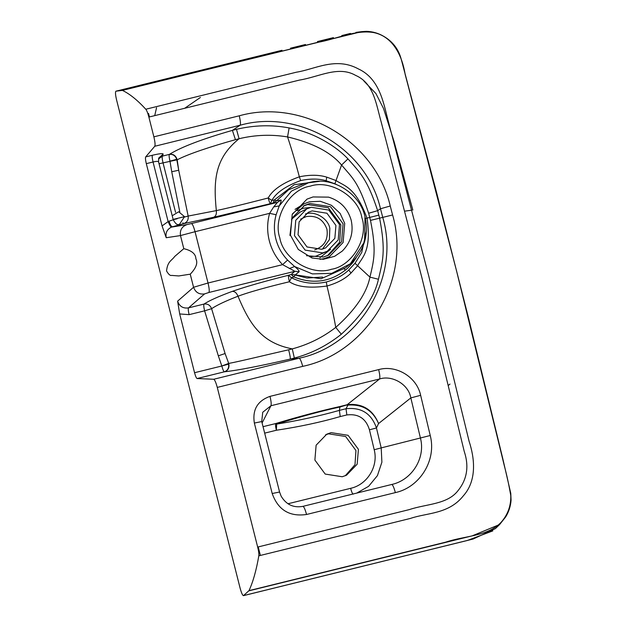 <?xml version="1.0" encoding="UTF-8"?>
<svg xmlns="http://www.w3.org/2000/svg" width="627" height="627" viewBox="0 0 627 627"><rect width="100%" height="100%" fill="white"/><g stroke="black" fill="none" stroke-linecap="round" stroke-linejoin="round"><path stroke-width="0.94" d="M204.582 293.906C199.182 294.643 195.514 292.433 193.563 287.276L177.613 301.156C179.455 306.415 183.084 308.664 188.508 307.888L204.582 293.906L208.885 292.488C209.543 291.351 209.253 288.193 208.031 283.012L193.563 287.276L190.247 274.171C196.165 268.035 198.038 262.909 195.89 258.802C195.742 253.904 191.705 250.526 183.797 248.676L174.706 256.451C171.782 260.714 167.613 261.044 166.539 270.958C168.545 274.399 170.254 275.88 171.665 275.41L178.773 275.951L190.247 274.171M177.613 301.156L179.69 313.955L194.558 372.712C195.506 376.239 196.353 378.183 197.09 378.536L213.721 379.257C214.755 379.758 215.939 382.47 217.271 387.408L257.673 547.058C258.653 551.07 259.029 553.994 258.81 555.828C256.365 570.155 253.096 581.762 249.005 590.642L243.472 595.65L473.095 539.04L495.432 528.592L499.68 524.478L472.256 535.834L248.864 590.846M183.797 248.676L180.482 235.572C179.737 230.101 181.924 226.433 187.034 224.576L171.508 227.115C167.095 229.278 165.332 232.813 166.218 237.727L180.482 235.572L195.044 231.708C193.672 226.598 192.465 223.878 191.439 223.557L187.034 224.576M171.508 227.115C170.709 226.911 169.58 225.054 168.122 221.558L162.072 225.924L166.218 237.727M159.046 163.757L177.182 159.799C188.798 153.787 211.377 146.42 235.438 139.68L232.398 130.377L236.465 129.319C254.248 125.118 271.805 124.655 289.125 127.932C315.303 132.454 337.444 147.572 347.961 158.882C360.251 172.817 367.328 179.291 377.65 210.664L379.57 218.016C386.06 251.568 382.682 260.965 378.449 279.258C374.617 296.728 362.249 315.06 341.331 334.254C326.855 345.72 311.196 353.659 294.345 358.056L290.285 359.067C259.946 366.05 238.072 370.283 224.662 371.78L224.356 371.819C227.672 370.573 229.082 368.018 228.589 364.146L228.416 363.503L221.817 365.996L218.329 355.83L204.614 310.835L211.597 308.688C216.848 305.161 225.649 301.007 237.994 296.226C255.15 289.893 282.409 283.435 289.392 281.758L291.437 277.761L293.851 276.93L291.124 274.485L295.286 274.869L299.142 271.718C299.345 270.84 297.825 269.108 294.588 266.514L287.597 260.08C281.844 254.037 277.926 246.975 275.841 238.895C273.827 230.791 273.921 222.742 276.131 214.74L269.602 213.345L273.701 206.902L279.25 205.899C280.912 202.278 281.499 200.326 280.998 200.037L276.538 200.781L273.051 203.054L270.456 203.665C269.9 203.422 269.14 201.526 268.199 197.983C261.24 199.739 234.145 206.808 216.331 210.609L188.155 216.064C188.594 219.881 187.089 222.405 183.648 223.62L172.605 226.762C171.304 226.668 170.121 224.811 169.063 221.182L168.122 221.558L153.051 161.985L146.31 163.647L162.072 225.924M492.83 530.881L467.178 540.537L243.589 595.579C242.68 595.736 241.52 593.267 240.117 588.165L116.583 99.967C115.384 94.779 115.172 91.848 115.964 91.181L122.43 90.406L317.035 42.495C336.527 39.188 355.219 29.524 373.527 32.541C392.737 36.319 402.079 55.356 405.144 74.315L456.542 270.84L504.304 465.673C506.867 475.376 509.022 485.369 510.778 495.659C511.052 505.934 507.752 514.9 500.871 522.557C487.438 536.461 465.077 535.638 445.687 542.159L249.005 590.642M115.932 91.189L178.17 75.859L115.932 91.189M178.17 75.859L281.985 50.293M122.43 90.406C129.64 93.838 137.431 100.116 145.801 109.231L296.453 72.191C314.864 69.338 335.649 56.571 358.338 68.899C379.986 78.798 383.638 103.894 388.215 121.019L428.75 276.021L469.121 441.353C474.498 457.592 477.304 480.29 463.322 495.855C448.689 514.305 426.971 512.706 410.426 518.427L258.81 555.828M145.801 109.231C146.804 110.477 147.823 113.095 148.873 117.077L299.534 80.068C318.986 76.933 338.337 65.412 355.603 75.381C373.888 83.297 376.059 103.941 381.357 122.665L421.853 277.542L464.199 451.299C469.192 466.198 467.146 479.287 458.078 490.573C447.419 504.547 426.501 503.842 409.29 509.61L257.673 547.058M148.873 117.077L153.866 136.835C155.057 141.843 155.355 144.986 154.767 146.263L145.668 156.915C145.252 157.824 145.464 160.065 146.31 163.647M154.767 146.263L240.157 125.228C240.752 123.981 240.454 120.839 239.255 115.807C301.532 98.188 375.079 140.44 390.26 206.001L392.596 214.967C411.602 280.261 366.701 352.962 302.716 366.364C301.375 361.395 300.192 358.675 299.165 358.213L213.721 379.257M179.808 211.95L171.735 171.727L178.711 170.254L176.751 159.289C175.348 155.661 172.88 154.03 169.337 154.399L169.611 154.242C181.532 146.906 202.466 138.951 232.398 130.377L240.157 125.228C298.186 108.722 366.544 147.839 380.495 208.76L390.26 206.001M235.438 139.68L239.091 138.724C255.213 134.844 271.366 134.249 287.558 136.929C312.865 142.909 330.868 152.283 341.566 165.042C352.868 178.342 358.393 182.096 368.629 213.251L377.65 210.664L380.495 208.76L382.831 217.71C400.622 278.286 358.824 345.751 299.165 358.213L290.285 359.067C290.466 357.821 289.917 354.725 288.632 349.795C264.398 355.305 241.034 361.097 228.714 363.441L225.085 353.534L218.329 355.83M261.663 421.587L254.358 423.053C252.266 409.744 257.478 400.849 269.994 396.374L378.669 369.601C396.131 364.585 416.83 376.898 420.639 395.316L430.24 435.506C436.8 460.563 419.487 487.461 395.355 492.61L306.548 514.485C305.153 509.343 303.946 506.632 302.919 506.35L391.726 484.475C392.745 484.726 393.952 487.438 395.355 492.61M306.548 514.485C289.525 516.938 278.067 509.947 272.189 493.512L279.493 492.046M262.102 422.982L270.935 405.74L379.601 378.974C392.047 374.875 408.608 384.273 410.834 397.91L420.435 438.069C425.804 458.361 411.563 480.227 391.718 484.475L302.919 506.35C293.483 508.058 286.218 504.657 281.131 496.153L279.564 491.983L261.733 421.516L262.737 412.26L270.935 405.74C271.475 404.384 271.162 401.264 269.994 396.374M263.042 426.673L275.7 423.554C298.162 416.775 319.598 411.093 339.999 406.508L347.131 404.744L379.601 378.974C380.134 377.595 379.821 374.468 378.669 369.601M264.672 433.132L276.374 430.247C275.551 426.768 275.324 424.542 275.7 423.554L276.648 424.111C300.278 416.712 321.345 411.014 339.85 407.033L348.244 404.517C362.806 403.49 372.916 409.839 378.567 423.554L410.834 397.91L420.639 395.316M224.662 371.78C228.236 370.361 229.584 367.579 228.714 363.441L225.085 353.534L211.597 308.688C210.163 305.122 207.639 303.586 204.002 304.071L188.508 307.888C188.037 308.696 188.241 310.953 189.119 314.652L179.69 313.955M368.629 213.251L370.494 220.398C376.686 251.27 373.841 260.291 369.954 277.134C366.63 293.279 355.235 310.036 335.751 327.396C333.595 315.083 330.672 301.289 326.988 286.022C309.722 288.389 297.19 286.962 289.392 281.758C288.538 278.161 288.263 275.998 288.577 275.261L291.124 274.485L294.902 271.295L282.581 264.649L208.031 283.012L195.044 231.708L269.602 213.345C267.11 222.397 267 231.504 269.273 240.674C271.632 249.82 276.076 257.815 282.581 264.649L287.597 260.08M347.961 158.882L341.566 165.042L334.873 183.766L326.15 180.748L326.73 177.135L335.947 180.505C344.701 186.282 355.509 187.011 367.046 218.204C371.748 251.121 362.422 256.78 357.531 265.817L351.002 273.051C345.281 278.756 337.271 283.083 326.988 286.022L326.322 281.985C314.111 284.619 302.48 283.208 291.437 277.761L288.577 275.261C281.609 276.977 251.874 284.462 232.225 291.39C218.47 296.469 209.065 300.701 204.002 304.071C203.548 304.902 203.751 307.159 204.614 310.835L189.119 314.652M365 216.973L364.593 241.646L350.368 263.771L345.61 267.839L321.04 278.756L295.286 274.869L293.851 276.93C313.602 284.76 331.534 281.876 347.648 268.278L353.072 262.337L356.23 257.728M276.131 214.74L279.25 205.899L291.437 191.125L308.75 182.645L311.031 182.143C333.611 176.642 360.47 194.198 365.024 216.95C369.084 234.945 364.201 250.557 350.368 263.771L331.707 273.364L312.387 273.905L294.588 266.514L289.306 268.552M273.701 206.902L277.463 202.372L191.439 223.557M326.73 177.135C319.072 174.753 309.942 174.643 299.353 176.814C282.973 182.731 272.588 189.785 268.199 197.983L271.867 200.428L270.456 203.665L213.478 217.295L183.648 223.62L182.857 222.812M181.015 224.497L179.871 224.67C178.154 223.776 177.363 226.833 173.224 219.779L158.553 161.797L158.772 158.012L163.161 154.117C162.973 153.231 159.391 153.615 152.408 155.253L145.668 156.915M169.063 221.182L173.217 219.779M304.902 183.319L288.679 189.73L276.538 200.781L274.367 199.935L273.051 203.054L277.463 202.372L280.998 200.037M326.15 180.748C318.861 178.593 310.365 178.523 300.654 180.552C285.622 186.125 276.021 192.748 271.867 200.428L274.367 199.935L294.196 184.699L319.441 181.321M152.408 155.253C151.985 156.139 152.196 158.388 153.051 161.985C156.546 161.194 158.38 161.17 158.553 161.923L158.553 161.797M341.331 334.254L335.751 327.396C322.803 337.412 308.312 344.576 292.276 348.886L288.632 349.795M346.982 405.269L347.82 405.097C362.422 404.015 372.673 410.168 378.567 423.554L376.451 427.959L369.452 429.801L374.201 449.731L381.208 447.897L381.89 462.193L377.43 475.611L368.621 486.317L356.763 493.081M340.21 416.571C320.742 422.214 299.455 426.775 276.374 430.247L276.648 424.111C298.601 420.568 319.511 415.991 339.387 410.379L340.21 416.571L346.849 414.941C358.432 413.554 365.964 418.507 369.452 429.801M374.201 449.731C378.622 466.582 367.022 484.804 350.626 488.323C351.629 492.023 352.492 493.958 353.228 494.139M348.244 404.517L346.026 408.741C361.262 407.064 371.403 413.467 376.451 427.959L381.208 447.897L430.24 435.506M339.999 406.508L339.387 410.379L346.026 408.741L346.849 414.941M173.193 219.677L177.182 218.76M169.611 154.242C173.467 153.913 175.991 155.762 177.182 159.799L178.711 170.254L188.155 216.064L184.604 217.013M200.381 97.475L184.644 108.306M154.72 115.642L156.562 107.703M149.422 116.943L148.536 113.463L147.862 113.636M449.99 384.092L448.517 385.252M412.832 210.053L394.007 141.357L383.528 108.51L375.926 93.548L363.966 81.11M342.217 251.129L334.606 256.325L323.336 259.304L312.027 257.995L298.287 249.444L290.458 235.196L292.19 214.465L307.042 199.104L313.038 196.949L328.548 197.129C340.187 200.75 347.734 208.446 351.191 220.234C353.753 232.241 350.759 242.539 342.217 251.129M345.273 475.76L354.992 464.701L355.948 450.523L345.626 436.494L328.595 433.829L325.554 434.817M331.064 432.638L348.095 435.303L358.417 449.332L357.171 464.192L346.527 475.203L342.224 476.747L325.201 474.075L314.879 460.053L316.126 445.194L326.769 434.182L331.064 432.638M335.931 225.446L326.957 213.235L312.144 210.899L308.359 212.263L299.118 221.84L298.037 234.749L307.011 246.952L321.823 249.287L325.609 247.924L334.849 238.346L335.931 225.446M294.471 235.619L305.13 250.126L322.733 252.9L327.231 251.278L338.212 239.906L339.497 224.568L328.83 210.061L311.227 207.286L306.728 208.909L295.756 220.289L294.471 235.619M327.568 255.636L339.63 242.226L340.876 224.834L328.36 207.803L307.692 204.551L303.523 205.938M306.485 255.691L323.407 257.031L328.681 255.126L341.574 241.771L343.079 223.768L330.562 206.738L309.895 203.477L304.612 205.382L292.049 218.047L289.925 235.454M319.997 259.351L323.822 258.685L329.426 256.67L343.118 242.484L344.717 223.361L340.108 213.384L331.424 205.28L320.311 201.283L309.479 201.823L303.868 203.838L292.495 213.799M303.868 203.838L295.058 209.363M323.179 259.319L329.426 256.67M173.123 219.403L184.526 216.66L178.687 211.769L172.206 215.774M305.804 580.249L473.095 539.04L495.432 528.592M122.218 90.366L361.865 31.624L366.45 31.35C372.681 31.522 378.528 33.231 383.983 36.476C393.019 41.813 398.827 49.619 401.39 59.871L436.847 193.484L468.463 317.724L502.595 457.835L510.77 493.347L511.068 500.174C510.629 506.208 508.826 511.797 505.66 516.946L499.68 524.478M153.866 136.835L239.255 115.807M302.716 366.364L217.271 387.408M272.189 493.512L254.358 423.053M370.494 220.398L392.596 214.967M228.589 364.146L221.817 365.996C222.773 369.522 223.612 371.466 224.356 371.819L197.09 378.536M221.817 365.996L194.558 372.712M299.142 271.718L294.902 271.295L208.885 292.488M294.345 358.056L292.276 348.886C262 342.906 250.055 325.131 237.994 296.226C236.63 292.887 234.702 291.273 232.225 291.39M213.478 217.295C215.759 216.401 216.707 214.175 216.331 210.609C213.204 179.463 215.218 158.043 239.091 138.724L236.465 129.319M163.161 154.117L162.393 156.115L169.337 154.399C168.922 155.308 169.133 157.557 169.98 161.131L176.751 159.289M158.474 159.031L162.393 156.115C161.978 157.024 162.189 159.266 163.036 162.848L175.552 212.326M300.654 180.552L299.353 176.814C295.364 161.735 291.43 148.442 287.558 136.929L289.125 127.932M364.843 218.682L378.818 215.108M366.419 230.908L361.74 252.43L355 263.309L369.954 277.134L378.449 279.258M350.626 488.323L287.965 503.763M326.322 281.985C335.853 279.274 343.322 275.284 348.737 270.002L355 263.309M351.002 273.051L348.737 270.002M361.865 217.608C368.911 237.727 352.123 266.154 331.346 269.296C311.509 276.162 283.153 258.849 279.783 237.829C272.737 217.702 289.525 189.276 310.302 186.133C330.139 179.275 358.495 196.58 361.865 217.608M311.031 182.143L304.973 183.303M171.735 171.727L169.98 161.131M258.222 546.916L260.377 555.444M334.873 183.766L336.401 184.463M404.83 211.142L411.853 210.163M344.842 269.571L343.862 268.411M322.607 277.071L306.932 278.027L295.121 275.01M314.676 249.914C324.331 246.419 328.423 239.514 326.926 229.2C323.344 219.403 316.463 215.194 306.266 216.574L300.537 219.207M322.427 249.123L329.402 239.608L329.833 228.393C328.282 218.69 315.201 210.696 306.047 213.854L305.435 214.011M306.728 208.909L300.012 212.161L291.5 219.278M310.428 207.498L303.46 208.219L297.245 210.648M327.231 251.278L316.016 256.145L309.652 256.788M330.633 249.256L319.982 257.634M179.251 224.678L184.526 216.66M355.901 32.392L361.865 31.624M350.462 33.427L341.809 35.559M333.454 37.612L317.45 41.554M305.498 44.501L290.505 48.193"/></g></svg>
